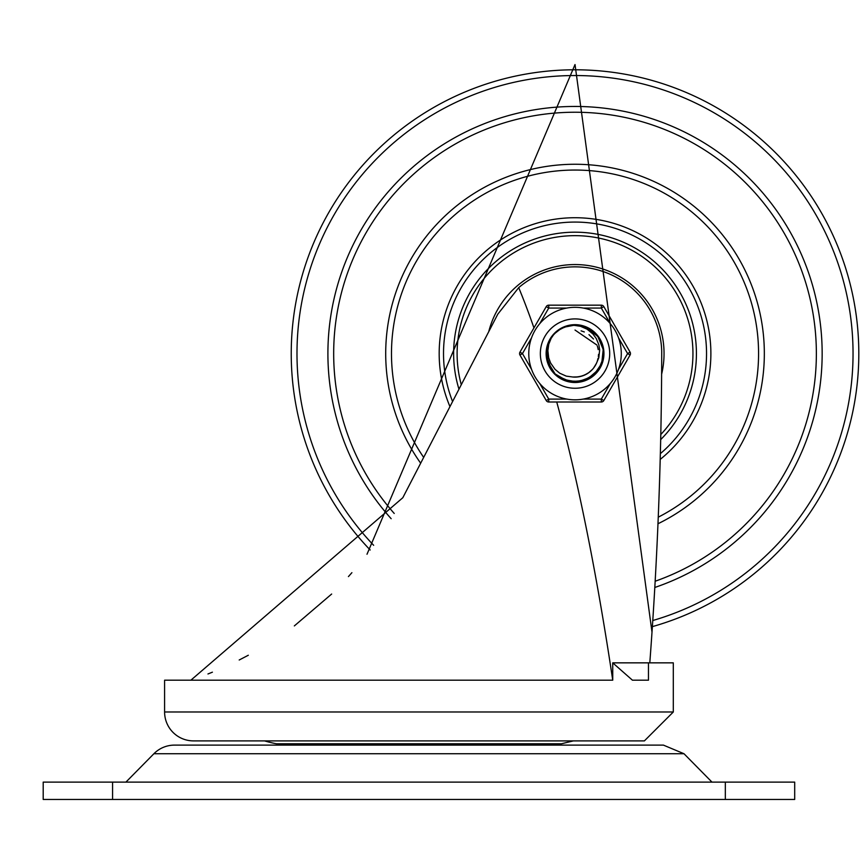 <?xml version="1.0" encoding="UTF-8"?>
<svg xmlns="http://www.w3.org/2000/svg" width="864" height="864" viewBox="0 0 864 864"><rect width="100%" height="100%" fill="white"/><g stroke="black" fill="none" stroke-linecap="round" stroke-linejoin="round"><path stroke-width="1.3" d="M533.952 327.899A1442.502 254.351 -90 0 0 518.713 287.636A86.713 86.713 0 0 1 661.716 351.378A4209.311 4209.311 0 0 1 649.804 662.85L673.304 662.85L673.304 711.99L644.393 740.891L193.504 740.891A28.901 28.901 0 0 1 164.592 711.99L164.592 680.195L612.738 680.195L612.738 662.85L632.437 680.195L648.464 680.195L648.464 662.85L612.738 662.85M518.713 287.636L497.783 314.194L402.808 497.729L190.879 680.195M264.546 740.891A121.392 121.392 0 0 0 276.512 743.785L561.384 743.785L573.35 740.891M612.738 680.195A1442.502 254.351 -90 0 0 556.729 401.998M650.657 651.294L649.804 662.85L648.464 662.85M351.896 572.681L348.43 576.59M331.657 594.032L294.343 625.914M248.314 655.247L239.198 659.999M212.404 672.181L207.965 673.963M711.979 782.114L683.996 753.732L663.412 745.114L174.485 745.114A28.901 28.901 0 0 0 153.9 753.732L125.917 782.114M499.878 743.785L499.878 745.114M725.328 782.114L43.2 782.114L43.2 799.459L794.696 799.459L794.696 782.114L725.328 782.114L725.328 799.459M43.2 782.114L43.2 799.459M660.193 459.41A135.842 135.842 0 0 0 575.024 217.728A135.842 135.842 0 0 0 449.96 406.609M658.249 517.169A183.535 183.535 0 0 0 575.024 170.046A183.535 183.535 0 0 0 423.673 457.402M654.804 587.477A247.126 247.126 0 0 0 575.024 106.456A247.126 247.126 0 0 0 391.165 518.702M660.679 439.603A121.392 121.392 0 0 0 557.021 233.528A121.392 121.392 0 0 0 458.968 389.189M660.787 434.516A117.925 117.925 0 0 0 575.024 235.656A117.925 117.925 0 0 0 461.29 384.718M661.619 374.231A89.024 89.024 0 0 0 575.024 264.557A89.024 89.024 0 0 0 488.754 331.636M564.559 327.1L575.003 325.08L581.256 325.804L587.941 328.201M603.439 355.504L603.396 356.076M603.245 357.35L603.148 358.052M597.402 335.966L597.812 336.506M602.932 347.89L603.061 348.581M547.906 362.254L546.858 357.696M563.998 327.337L567.292 326.182M564.851 326.992L567.022 326.257M581.494 325.858L582.606 326.138M593.957 332.316L594.799 333.094M603.169 357.912L602.975 359.035M597.683 370.829L596.97 371.725M586.678 379.555L585.274 380.149M572.854 381.974L571.255 381.802M559.548 377.482L557.442 375.98M550.012 367.178L549.288 365.753M546.556 353.581L546.664 351.14M550.022 339.973L550.822 338.591M559.559 329.681L561.546 328.504M572.864 325.188L574.463 325.112M603.482 352.436L603.504 353.592M591.44 376.844L577.66 381.931L563.371 379.555M547.592 361.174L546.89 357.912M555.271 333.083L556.103 332.305M575.003 325.08L577.811 325.242M592.261 330.912L596.722 335.059L600.35 340.567M603.234 357.469L602.348 361.714L597.942 370.472M585.176 380.182L578.264 381.866M568.426 381.272L565.639 380.462M558.122 376.488L557.053 375.656M556.913 375.548L554.882 373.702M547.916 362.275L547.225 359.683M546.718 350.59L547.117 347.944M552.42 336.269L553.468 334.984M562.399 328.061L564.462 327.143M580.208 325.588L581.764 325.922M592.002 330.728L594.27 332.597M599.497 339.023L602.143 344.909M603.094 358.366L598.633 369.544L595.836 373.01M580.824 381.456L574.463 382.093L568.318 381.251M554.72 373.54L550.778 368.593L547.884 362.167M547.312 347.08L549.256 341.388L552.506 336.161M547.225 347.468L548.035 344.542M554.029 334.346L555.152 333.191M564.181 327.262L567.151 326.225M581.947 325.966L584.572 326.754M594.302 332.618L596.225 334.573M601.97 344.38L602.737 347.015M597.391 371.196L595.598 373.27M586.256 379.739L584.766 380.333M572.389 381.931L570.802 381.737M559.17 377.222L556.967 375.592M549.796 366.779L548.651 364.284M546.556 353.117L546.739 350.374M550.238 339.574L551.707 337.252M559.948 329.432L562.345 328.093M573.318 325.156L574.927 325.112M562.756 327.888L564.224 327.24M572.638 325.21L583.135 326.29M579.712 325.501L584.107 326.592M592.564 331.15L595.76 334.076M601.15 342.252L602.564 346.356M603.385 356.108L602.672 360.396M598.73 369.349L587.304 379.274L573.534 382.018L570.348 381.661M561.114 378.421L557.496 376.013M550.94 368.755L548.91 364.91M546.61 355.396L546.674 351.054M549.202 341.604L551.329 337.813M558.058 330.718L561.74 328.406M571.05 325.382L573.782 325.134M593.795 332.165L598.493 337.457M601.744 343.742L603.342 350.622M603.202 357.696L601.312 364.511M597.812 370.656L596.063 372.773L584.334 380.484L570.348 381.661L557.496 376.013L554.288 373.086M550.12 367.373L547.495 360.806M546.556 353.797L547.387 346.766M549.914 340.168L553.295 335.2M559.375 329.8L564.721 327.046M589.378 328.99L594.961 333.256M599.368 338.818L602.251 345.244M603.461 352.188L602.921 359.284M600.642 366.001L599.346 368.388L589.313 378.205L575.813 382.039L562.118 378.961L558.414 376.693M553.23 371.887L551.567 369.706L546.707 356.53L548.737 342.641L550.714 338.774M555.109 333.234L559.829 329.508M567.248 326.192L573.178 325.166M575.024 325.112L586.904 327.704L597.834 336.528L603.202 349.499L601.733 363.452L593.773 375.019L581.256 381.37L567.216 380.959L555.088 373.907L547.798 361.908L547.128 347.879L551.383 337.727L548.759 344.261L547.873 350.633L548.694 357.826L550.606 363.01L555.001 369.306L559.775 373.237L566.276 376.132L572.778 377.006A23.533 23.533 0 0 0 596.441 363.344L598.806 357.728L599.67 350.006L598.849 344.758L596.149 338.332L592.996 334.055L587.088 329.184L580.489 326.29L573.102 325.177L575.024 325.112M561.676 328.439L567.767 326.052M577.498 376.985L582.768 375.797M588.406 372.946L592.445 369.403M595.998 364.262L595.48 365.213M572.972 377.017L578.372 376.877M584.42 375.16L589.097 372.438M593.59 368.042L596.398 363.431M580.111 376.553L585.22 374.792M590.479 371.336L591.484 370.397M575.618 377.104L580.964 376.348M586.786 373.961L587.963 373.237M595.102 365.872L595.782 364.673M582.66 375.84L587.542 373.507M578.146 376.909L579.625 376.661M598.363 356.605L598.547 354.348M596.97 345.092L575.024 330.048M587.444 373.572L588.589 372.805M574.495 377.104L575.5 377.104M585.695 374.555L586.678 374.026M594.486 366.811L595.037 365.969M581.591 376.175L583.492 375.538M592.218 369.652L592.92 368.874M582.325 375.948L583.794 375.419M592.153 369.716L593.158 368.582M593.514 339.023L588.967 334.627M573.372 377.05L574.927 377.114M597.305 361.152L598.082 358.279M598.223 349.65L597.78 347.576M597.78 347.566L597.348 346.14M584.312 331.96L581.094 330.847M573.102 325.177A28.469 28.469 0 0 0 551.394 337.705M540.346 353.581A34.69 34.69 0 0 1 592.369 323.546A34.69 34.69 0 0 1 592.369 383.616A34.69 34.69 0 0 1 540.346 353.581A34.69 34.69 0 0 1 601.538 331.225A34.69 34.69 0 0 1 586.937 386.154A34.69 34.69 0 0 1 540.346 353.581A34.69 34.69 0 0 1 601.538 331.225A34.69 34.69 0 0 1 586.937 386.154A34.69 34.69 0 0 1 540.346 353.581M546.124 353.581A28.901 28.901 0 0 0 589.486 378.616A28.901 28.901 0 0 0 589.486 328.547A28.901 28.901 0 0 0 546.124 353.581M539.676 323.762L548.748 308.059L548.748 305.165L601.312 305.165A2.894 2.894 0 0 1 603.817 306.612L601.312 308.059L610.384 323.762A46.246 46.246 0 0 0 528.779 353.581A46.246 46.246 0 0 0 590.9 397.019A46.246 46.246 0 0 0 610.384 323.762A46.246 46.246 0 0 0 528.779 353.581A46.246 46.246 0 0 0 590.9 397.019A46.246 46.246 0 0 0 610.384 323.762M566.881 399.103L548.748 399.103L546.242 400.55L519.955 355.028A2.894 2.894 0 0 1 519.955 352.134L522.461 353.581L531.533 337.867M610.384 383.389L601.312 399.103L601.312 401.998L548.748 401.998A2.894 2.894 0 0 1 546.242 400.55M618.527 337.867L627.599 353.581L630.094 355.028L603.817 400.55A2.894 2.894 0 0 1 601.312 401.998M630.094 355.028A2.894 2.894 0 0 0 630.094 352.134L603.817 306.612M548.748 305.165A2.894 2.894 0 0 0 546.242 306.612L519.955 352.134M164.592 711.99L673.304 711.99M683.996 753.732L153.9 753.732M112.568 782.114L112.568 799.459M657.979 523.757A189.324 189.324 0 0 0 575.024 164.257A189.324 189.324 0 0 0 420.671 463.201M655.16 581.234A241.348 241.348 0 0 0 575.024 112.234A241.348 241.348 0 0 0 394.232 513.464M652.784 620.525A278.046 278.046 0 0 0 575.024 75.535A278.046 278.046 0 0 0 373.658 545.303M652.374 626.627A283.792 283.792 0 0 0 575.024 69.79A283.792 283.792 0 0 0 370.202 550.012M452.574 401.544A131.512 131.512 0 0 1 683.932 279.86A131.512 131.512 0 0 1 660.344 453.665M546.242 306.612L548.748 308.059L566.881 308.059M583.168 308.059L601.312 308.059L601.312 305.165M548.748 401.998L548.748 399.103L539.676 383.389M531.533 369.295L522.461 353.581L519.955 355.028M603.817 400.55L601.312 399.103L583.168 399.103M630.094 352.134L627.599 353.581L618.527 369.295M338.018 745.114L338.018 743.785M367.006 554.245L575.024 64.541L652.007 632.178"/></g></svg>

